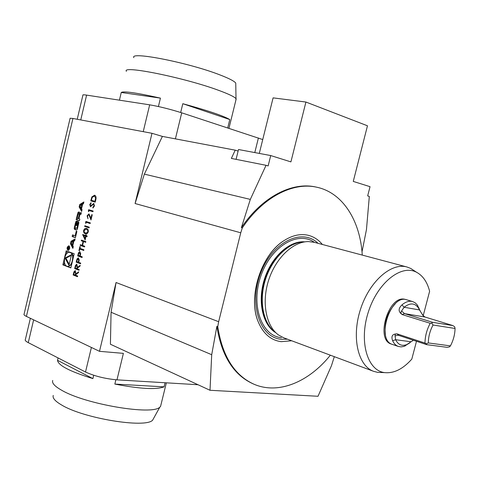 <?xml version="1.0" encoding="UTF-8"?>
<svg xmlns="http://www.w3.org/2000/svg" width="479" height="479" viewBox="0 0 479 479"><rect width="100%" height="100%" fill="white"/><g stroke="black" fill="none" stroke-linecap="round" stroke-linejoin="round"><path stroke-width="0.72" d="M79.029 270.246L74.664 268.569L75.496 265.354L76.76 264.186L77.502 267.384L80.197 265.354L79.993 266.198L77.305 268.228L77.173 268.785L79.191 269.557L79.029 270.246M82.059 257.516L77.676 255.912L78.508 252.714L79.777 251.607L80.712 253.577L80.191 256.091L82.22 256.834L82.059 257.516M84.579 246.93L80.179 245.38L80.34 244.697L82.143 245.332L83.071 241.416L81.268 240.793L81.43 240.111L85.843 241.626L85.681 242.314L83.526 241.572L82.592 245.488L84.741 246.242L84.579 246.93M88.274 231.932L87.274 233.596L85.334 233.716C84.029 233.518 83.454 232.411 83.615 230.393L84.663 228.669L86.567 228.519C87.879 228.746 88.447 229.878 88.274 231.932M85.879 223.442L85.531 222.849L85.867 221.436L90.315 222.849L90.148 223.537L86.16 222.268L85.879 223.442M88.675 211.682L88.328 211.095L88.663 209.676L93.13 211.023L92.962 211.712L88.956 210.503L88.675 211.682M95.812 199.755L95.243 202.144L90.765 200.851L91.866 196.917L94.549 195.204C95.962 195.761 96.381 197.276 95.812 199.755M74.7 240.686L75.119 238.925L71.006 241.284L70.431 243.715L72.874 248.379L73.293 246.619L72.796 245.673L73.862 241.165L74.7 240.686M68.934 245.823L68.772 245.787C66.815 247.086 66.563 248.613 68.03 250.367C69.91 249.236 70.209 247.721 68.934 245.823M75.149 235.77L72.527 234.872L72.137 236.53L75.419 237.662L76.909 231.381L76.239 231.159L75.149 235.77L75.838 235.896M75.778 221.669L74.191 228.345L74.61 229.429L76.49 230.052L77.263 229.363L78.855 222.663L78.436 221.579L77.358 221.232L76.347 225.495L76.82 225.651L77.7 223.136L77.945 223.986L77.065 227.675L76.526 228.267L75.341 227.878L75.101 227.028L76.826 221.058L75.778 221.669L76.64 221.843M77.921 212.634L76.131 219.657L79.436 220.717L79.831 219.047L78.921 218.753L79.843 214.849L80.4 214.251L80.933 214.412L81.328 212.742L80.777 212.574L79.981 213.269L79.574 214.382L79.712 213.185L79.286 212.113L78.712 211.94L77.921 212.634L78.825 212.82L78.514 213.73M79.724 204.509L79.149 206.946L81.634 211.473L82.053 209.706L81.544 208.784L82.616 204.258L83.466 203.743L83.885 201.97L79.724 204.509L80.628 204.701L80.418 205.593M111.074 312.26L211.706 354.7L210.006 390.277L110.415 344.239L111.074 312.26L116.062 282.514L99.494 351.323L26.405 316.403C24.393 315.427 23.621 314.673 24.088 314.146L70.114 118.253L72.946 118.469L26.405 316.403M116.062 282.514L218.652 321.708L240.751 232.794L135.084 203.527L144.359 174.128L250.319 199.396L266.049 165.303L231.363 158.411L235.213 150.167L238.123 151.059M144.359 174.128L162.387 136.407L151.993 133.3L135.084 203.527M151.993 133.3L72.946 118.469M74.203 253.756L66.18 250.828L62.857 264.857L70.838 267.935L74.203 253.756M94.459 205.958L92.92 208.006L92.848 207.287L93.998 205.82L93.591 204.09L90.429 206.736L89.765 204.521L91.004 202.701L91.13 203.407L90.208 204.737L90.549 206.036L93.764 203.401L94.459 205.958M87.537 215.951L87.974 218.729L87.094 215.778L88.962 213.874L90.926 218.202L91.776 214.628L92.237 214.772L90.992 219.993L88.831 214.568L87.537 215.951M89.118 227.866L84.681 226.429L84.843 225.741L89.28 227.178L89.118 227.866L84.681 226.429M85.124 240.003L82.639 234.506L85.693 235.53L85.903 234.65L86.358 234.8L86.148 235.686L87.178 236.027L87.01 236.716L85.986 236.369L85.124 240.003M79.789 249.05L79.394 250.709L78.945 250.553L79.897 246.553L80.346 246.709L79.951 248.367L83.903 249.775L83.741 250.457L79.789 249.05L83.747 250.427M80.568 263.785L76.191 262.145L77.023 258.947L78.281 257.852L79.227 259.834L78.706 262.342L80.729 263.103L80.568 263.785M77.496 276.7L73.137 274.982L73.97 271.773L75.221 270.617L75.975 273.82L78.658 271.809L78.454 272.659L75.772 274.665L75.64 275.221L77.658 276.012L77.496 276.7M99.494 351.323L123.39 353.364L116.972 379.847L198.019 384.739M162.387 136.407L235.213 150.167M250.319 199.396L241.398 227.651L242.302 227.896L240.751 232.794M362.01 251.858L366.459 229.603L369.321 196.414L367.668 195.911L370.039 186.678L353.262 181.421L367.471 125.791L305.919 102.039L290.915 161.89L270.725 155.561L268.138 165.932L266.049 165.303M334.318 356.669L331.462 365.699L318.014 396.277L210.006 390.277M330.36 355.196C308.895 381.973 278.365 394.947 253.822 384.152C234.423 375.314 222.4 356.148 217.753 326.648L216.879 326.313L211.706 354.7M217.753 326.648L218.652 321.708M305.919 102.039L273.096 97.872L259.295 153.418M270.725 155.561L238.506 149.52L236.075 159.345M241.398 227.651C262.073 196.863 292.07 181.625 315.685 186.99L316.601 187.187C342.868 192.582 360.256 220.831 362.268 255.091M409.725 342.922L403.983 346.401L401.085 346.892L398.354 346.461C395.905 345.599 393.995 343.677 392.618 340.701C390.936 336.054 392.481 333.797 397.253 333.923L397.061 333.863C395.51 333.791 394.846 334.498 395.061 335.971L395.642 339.719C398.169 344.796 401.887 346.413 406.809 344.581L413.413 340.252M392.618 340.701L395.642 339.719L411.12 341.761M450.44 345.88L449.422 346.892L447.147 347.329L426.747 344.664L426.31 343.85L424.999 343.09C425.071 336.258 426.813 329.66 430.214 323.295L431.747 323.199L432.627 322.319L452.906 325.582L454.727 326.87L455.05 328.474L433.04 325.007C429.962 330.773 428.388 336.749 428.316 342.934L450.44 345.88C453.379 340.288 454.918 334.486 455.05 328.474M426.31 343.85L428.316 342.934M433.04 325.007L431.747 323.199M401.965 304.889L404.12 307.261L401.588 310.973C400.606 312.41 400.779 313.601 402.109 314.547L402.294 314.607C398.205 311.871 398.091 308.632 401.965 304.889C405.713 301.746 409.282 300.638 412.67 301.566L415.137 302.794L417.221 304.872L420.442 311.506M418.909 307.883L419.466 309.931L418.472 307.991C414.826 302.878 410.042 302.632 404.12 307.261L419.466 309.931L422.999 315.547L425.041 317.032L452.906 325.582M422.999 315.547L423.879 316.38L422.448 314.499M402.294 314.607L430.214 323.295M401.588 310.973L404.527 313.619L432.627 322.319M395.061 335.971L397.768 335.228L398.833 335.42L426.747 344.664M424.999 343.09L397.253 333.923M398.354 346.461L392.499 344.461C375.698 340.126 390.523 293.621 406.731 299.806L406.707 299.8C390.505 293.615 375.68 340.12 392.475 344.455L391.391 344.084C375.087 339.964 388.529 294.914 404.785 299.279L406.707 299.8M395.259 303.77C387.236 312.53 383.96 322.804 385.433 334.587M423.238 315.577L429.621 291.256C427.238 282.029 422.897 275.706 416.61 272.294C401.396 263.905 377.53 282.682 368.291 312.146C358.771 341.527 367.369 370.656 384.631 372.614C393.876 373.56 402.935 369.064 411.802 359.13L416.49 341.27M381.823 372.512L377.65 372.357L373.644 371.339C358.058 365.914 351.394 337.515 360.394 309.632C369.189 281.688 391.056 262.384 406.911 266.977L410.766 268.462L414.257 270.749M322.385 244.482C318.469 239.722 313.721 236.656 308.147 235.279C300.429 233.524 292.418 235.291 284.107 240.578C261.157 254.499 247.553 297.166 258.217 321.798C263.216 333.683 270.88 340.306 281.209 341.665L291.693 340.773M373.644 371.339L283.861 337.851L278.748 335.138C266.132 326.421 261.408 302.686 268.575 280.365C275.647 258.013 293.232 241.392 308.566 241.584L314.308 242.326L406.911 266.977M253.822 384.152L252.96 383.775C233.56 374.937 221.537 355.783 216.879 326.313M242.302 227.896C262.989 197.073 292.992 181.822 316.601 187.187M175.404 138.862L181.721 112.822L262.737 139.557M181.721 112.822C170.195 109.206 159.513 106.542 149.676 104.829L86.603 95.117C83.807 94.692 82.574 94.71 82.903 95.165L77.227 119.277M133.833 57.636C129.522 51.049 188.84 62.707 219.807 74.856C228.896 78.346 234.213 81.077 235.752 83.047L235.776 84.609M180.673 112.487L182.804 103.703L229.788 119.552L227.735 127.917M182.804 103.703C207.76 110.535 223.424 115.816 229.788 119.552M119.427 100.171L121.259 92.477L160.435 98.123L158.411 106.53M121.259 92.477C123.558 90.902 136.617 92.782 160.435 98.123M235.866 100.237L236.009 98.668C234.363 96.764 228.633 94.016 218.825 90.411C185.337 77.873 121.307 64.887 126.39 71.341M91.405 347.455L85.507 372.015C94.573 376.141 105.063 378.751 116.972 379.847M85.507 372.015L28.261 342.635C25.722 341.311 24.764 340.258 25.381 339.467L30.369 318.296M154.076 417.55L152.615 420.197C145.424 428.477 83.442 418.436 61.522 404.941C55.115 401.186 52.355 398.013 53.247 395.42M165.075 382.757L164.069 386.846L114.84 384.068L115.882 379.775M164.069 386.846C156.19 389.816 139.778 388.894 114.84 384.068M93.704 375.261L92.902 378.608L57.504 360.316L58.073 357.939M92.902 378.608C69.982 371.518 58.181 365.417 57.504 360.316M52.714 380.452C51.738 383.056 54.714 386.314 61.635 390.229C85.358 404.312 152.466 415.509 159.812 407.156L160.537 406.503L161.189 403.851M64.431 262.211L63.773 265.001L70.88 267.743M63.773 265.001L62.857 264.857M67.054 251.146L66.347 254.133M73.521 256.636L72.227 253.511L69.802 252.409M68.162 266.432L71.605 264.707M70.12 252.499L69.599 252.373C64.402 251.385 62.168 266.067 67.479 266.318C72.293 267.222 74.856 253.828 70.12 252.499M68.982 265.348L71.521 254.642L65.018 258.031L68.982 265.348M71.353 255.361L65.928 258.181L69.233 264.282M65.928 258.181L65.018 258.031M79.945 205.88L81.957 204.653L81.149 208.072L79.945 205.88M82.496 204.773L81.957 204.653M81.687 208.185L81.149 208.072M83.675 202.845L80.628 204.701M80.227 206.395L80.053 207.138L81.873 210.455M80.053 207.138L79.149 206.946M79.376 212.155L78.825 212.82M80.065 214.406L79.634 214.317M81.298 212.868L80.604 214.293M77.412 218.274L77.041 219.843L79.46 220.615M77.041 219.843L76.131 219.657M79.227 214.652L78.987 213.808L78.113 214.311L77.191 218.208L78.299 218.562L79.227 214.652L79.861 214.784M78.694 213.718L79.556 213.897M78.933 218.687L78.299 218.562M76.55 228.273L77.586 228.423M78.754 223.424L77.7 223.136M77.436 223.052L78.61 223.316M76.832 225.591L76.347 225.495M78.239 221.514L77.855 223.136M75.197 227.776L75.52 229.603L76.742 230.016M76.55 222.214L76.371 222.771M73.407 235.171L73.042 236.698L75.448 237.524M73.042 236.698L72.137 236.53M68.832 246.254L68.701 246.224C67.114 247.272 66.916 248.511 68.102 249.93C69.623 249.014 69.862 247.787 68.832 246.254M69.233 246.008L68.856 246.248M68.21 249.948L68.479 250.301M68.216 246.984L67.353 248.649L68.916 249.212L68.377 248.314L69.389 247.212L68.491 247.781L68.216 246.984M68.982 247.691L68.611 247.625M68.293 248.679L68.952 249.056M68.263 248.811L67.353 248.649M67.605 248.427L68.108 247.326L68.108 248.613L67.605 248.427M71.503 243.206L71.341 243.877L73.131 247.29M71.341 243.877L70.431 243.715M74.928 239.722L71.916 241.452L71.688 242.41M71.916 241.452L71.006 241.284M71.221 242.679L73.215 241.536L72.407 244.937L71.221 242.679M73.748 241.638L73.215 241.536M72.946 245.032L72.407 244.937M95.243 202.132L90.765 200.851M90.944 200.887L91.866 196.917M92.052 196.959L94.537 195.204M94.567 195.935L92.196 197.432L91.381 200.294L95.123 201.36L95.746 198.246L94.399 195.899M95.746 198.246L94.387 195.893M94.944 201.318L95.56 198.204M93.088 207.91L92.848 207.287M93.028 207.329L93.998 205.82M94.177 205.862L93.591 204.09M90.501 206.742L89.765 204.521M89.95 204.563L91.034 202.862M90.729 206.072L91.196 205.689M91.381 205.731L91.89 204.79M92.07 204.826L93.818 203.419M88.723 211.49L88.328 211.095M88.507 211.131L88.843 209.73M92.968 211.7L88.956 210.503M87.986 218.687L87.094 215.778M87.274 215.813L88.968 213.874M91.956 214.682L90.926 218.202M91.064 219.687L89.854 216.442M90.034 216.478L88.831 214.568M85.927 223.244L85.531 222.849M85.717 222.885L86.046 221.49M90.154 223.519L86.16 222.268M84.867 226.465L85.022 225.801M85.933 233.866L85.334 233.716M85.513 233.752C84.208 233.554 83.639 232.447 83.801 230.429L83.615 230.393M83.801 230.429L84.645 228.866L86.058 228.387M86.585 229.237L85.998 229.1L84.023 230.824L84.37 232.339L86.076 233.177L88.004 231.788L87.633 229.896L86.148 229.13M87.633 229.896L86.406 229.207M88.004 231.788L87.453 229.86M86.262 233.207L87.825 231.758M85.178 239.763L82.61 234.644M86.082 234.71L85.693 235.53M87.016 236.692L85.986 236.369M84.993 238.494L85.717 236.255L83.615 235.572L84.993 238.494L85.531 236.219L83.615 235.572M84.585 246.901L80.179 245.38M80.358 245.416L80.514 244.757M83.071 241.416L82.143 245.332M83.256 241.446L81.268 240.793M81.448 240.829L81.604 240.171M85.687 242.29L83.526 241.572M79.406 250.679L78.945 250.553M79.131 250.583L80.077 246.613M82.071 257.486L77.676 255.912M77.855 255.942L78.508 252.714M78.688 252.744L79.897 251.637M79.981 252.373L78.616 254.002L78.287 255.391L79.742 255.924L80.071 254.594L79.801 252.337L80.071 254.594M79.742 255.924L80.25 254.624M80.574 263.749L76.191 262.145M76.377 262.175L77.023 258.947M77.203 258.977L78.4 257.876M78.496 258.618L77.131 260.241L76.802 261.63L78.257 262.175L78.766 260.875L78.328 258.588M78.766 260.875L78.311 258.582M78.257 262.175L78.58 260.845M79.041 270.204L74.664 268.569M74.85 268.593L75.496 265.354M75.676 265.378L76.885 264.21M80.149 265.558L77.502 267.384M76.981 264.953L75.61 266.635L75.275 268.054L76.724 268.611L77.245 267.252L76.808 264.923M76.724 268.611L77.059 267.222L76.802 264.923M77.502 276.658L73.137 274.982M73.323 275.012L73.97 271.773M74.149 271.797L75.347 270.641M78.61 272.012L75.975 273.82M75.454 271.377L74.083 273.054L73.748 274.479L75.197 275.048L75.712 273.683L75.191 271.33M75.197 275.048L75.532 273.659L75.269 271.348M197.264 384.392L197.186 384.697M402.109 314.547L404.527 313.619L425.041 317.032M398.833 335.42L397.061 333.863M287.436 339.186L281.053 339.264C259.768 337.485 248.547 303.68 260.804 272.761C272.665 241.667 302.237 227.675 317.996 243.308M281.442 337.713C261.534 335.947 250.499 305.297 260.887 275.904C270.922 246.386 298.04 230.393 314.368 242.344M275.898 332.785C262.648 325.175 257.253 301.453 264.462 279.053C271.545 256.612 289.675 240.392 304.883 241.853M275.497 332.39C262.893 324.253 258.013 301.063 265.025 279.233C271.934 257.373 289.34 241.284 304.327 241.943M275.413 332.282C263.199 323.828 258.606 300.956 265.492 279.449C272.288 257.918 289.244 241.859 304.111 241.979M254.786 152.573L258.409 137.976M143.233 131.653L149.676 104.829M80.753 119.936L86.603 95.117M33.632 319.858L28.261 342.635M80.885 213.46L79.981 213.269M78.071 214.49L77.388 214.352M79.61 213.939L78.987 213.808M77.754 227.812L77.065 227.675M78.628 224.124L77.945 223.986M75.52 229.603L74.61 229.429M75.101 228.525L74.191 228.345M75.179 226.693L74.496 226.561M75.933 223.519L75.251 223.382M69.305 247.535L68.868 247.457M406.809 344.581L404.971 346.036M418.472 307.991L417.814 305.74M398.498 335.33L397.768 335.228M406.731 299.806L412.67 301.566M416.61 272.294L410.766 268.462M384.631 372.614L377.65 372.357M284.107 240.578C261.031 254.924 247.703 296.746 258.217 321.798M235.752 83.047L236.009 98.668M236.189 98.913L228.956 128.318M152.615 420.197L159.812 407.156M160.537 406.503L166.357 382.835M68.395 266.468L67.479 266.318M80.011 214.472L79.574 214.382M79.574 213.897L78.67 213.712M77.43 228.447L76.526 228.267M69.503 246.362L68.748 246.23M68.85 250.062L68.102 249.93M68.497 247.392L68.108 247.326"/></g></svg>
